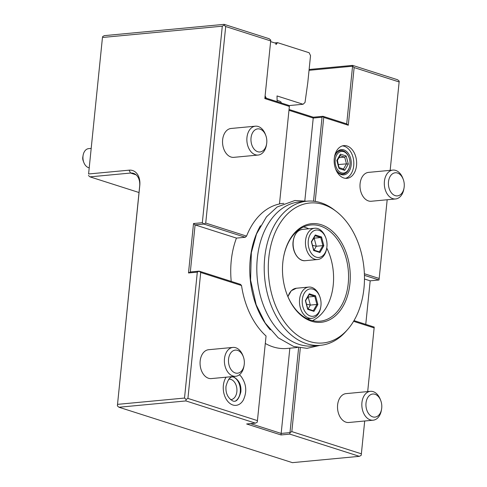 <?xml version="1.0" encoding="UTF-8"?>
<svg xmlns="http://www.w3.org/2000/svg" width="487" height="487" viewBox="0 0 487 487"><rect width="100%" height="100%" fill="white"/><g stroke="black" fill="none" stroke-linecap="round" stroke-linejoin="round"><path stroke-width="0.73" d="M270.62 41.62L275.959 43.325L275.983 44.548L277.572 42.661L309.135 52.742L310.529 55.621L307.784 82.687L305.02 102.465L303.06 104.261L277.024 95.945L277.133 101.655M288.931 105.594L303.06 104.261M265.111 95.829L266.255 98.179M277.572 42.661L274.723 42.929M277.115 100.407A9.667 1.972 5.8 0 1 281.139 102.459L281.096 102.921M309.038 70.317L352.564 66.214L346.707 123.881L322.978 116.302L313.287 117.215L289.065 109.478M298.628 347.742L289.826 434.124L281.011 434.952L246.647 423.976L255.462 423.148L185.918 400.929L118.95 407.242L117.367 405.884L139.787 185.48A16.917 11.901 107.7 0 0 129.122 170.164L88.591 173.981L102.459 37.475L222.291 26.182L202.33 222.711L203.913 224.063L245.259 237.272L246.556 236.11A72.38 49.278 -95.4 0 1 279.471 203.98L289.406 106.002L288.614 105.326L264.916 97.753M88.591 173.981L102.459 37.475M289.375 106.416L264.831 98.575L270.693 40.914L270.748 40.08L269.165 38.723L224.166 24.35L104.334 35.642L102.514 36.641M224.166 24.35L224.111 25.184L225.694 26.535L205.727 223.064L246.556 236.11M270.693 40.914L225.694 26.535M288.986 110.299L313.232 118.049L313.287 117.215M304.813 200.894L313.232 118.049L322.041 117.215L322.978 116.302M346.707 123.881L348.284 125.238L323.739 117.397L322.954 116.716M309.123 69.483L352.618 65.386L352.564 66.214L354.14 67.571L348.284 125.238M364.379 273.749L379.178 278.473L378.996 279.995L370.187 280.829L365.761 324.366M367.691 391.585L374.217 327.069L353.988 320.604M297.368 347.487L287.044 348.455A72.38 49.278 -95.4 0 1 265.299 343.451M255.462 423.148L257.282 422.15L266.054 336.012A72.38 49.278 -95.4 0 1 241.534 285.534L240.475 284.347L199.128 271.137L190.32 271.965L195.098 224.897L193.522 223.539L202.33 222.711M231.228 281.389A72.38 49.278 -95.4 0 1 231.246 260.74A72.38 49.278 -95.4 0 1 236.445 238.1L195.098 224.897L203.913 224.063L205.727 223.064M270.261 329.851A72.38 49.278 -95.4 0 1 250.275 258.95A72.38 49.278 -95.4 0 1 260.448 225.755M374.156 327.903L353.562 321.323M300.315 348.016L291.823 431.604L361.366 453.817L364.702 420.993M373.115 420.202L348.795 422.497A14.5 9.874 -95.4 0 1 337.613 404.922A14.5 9.874 -95.4 0 1 346.074 393.624L370.394 391.329A14.5 9.874 -95.4 0 1 380.384 399.584L380.773 400.618A11.603 7.895 -95.4 0 1 381.723 408.076A11.603 7.895 84.6 0 1 381.577 409.135L381.388 410.231A14.5 9.874 84.6 0 1 373.115 420.202A14.5 9.874 84.6 0 1 361.932 402.627A14.5 9.874 -95.4 0 1 370.394 391.329M118.95 407.242L292.401 462.65L359.369 456.337L361.184 455.339L361.366 453.817M289.826 434.124L359.369 456.337M291.823 431.604L290.008 432.602L281.194 433.43L250.47 423.617M281.011 434.952L289.85 348.193M185.918 400.929L186.101 399.407L187.921 398.409L257.465 420.628M117.55 404.362L184.518 398.056L186.101 399.407M241.534 285.534L200.711 272.495L199.128 271.137L197.308 272.136L184.518 398.056M197.308 272.136L188.499 272.964L193.522 223.539M245.259 237.272L236.445 238.1M258.134 155.055L233.815 157.344A14.5 9.874 -95.4 0 1 222.638 139.769A14.5 9.874 -95.4 0 1 231.094 128.471L255.413 126.182A14.5 9.874 -95.4 0 1 265.409 134.43L265.799 135.471A11.603 7.895 -95.4 0 1 266.742 142.928A11.603 7.895 84.6 0 1 266.602 143.988L266.413 145.077A14.5 9.874 84.6 0 1 258.134 155.055A14.5 9.874 84.6 0 1 246.958 137.48A14.5 9.874 -95.4 0 1 255.413 126.182M222.291 26.182L224.111 25.184M139.014 192.523L89.985 176.86L88.409 175.503M89.985 176.86L130.522 173.043A14.5 10.197 107.7 0 1 133.499 173.348A14.5 10.197 107.7 0 1 139.659 186.168L117.367 405.884M322.041 117.215L313.512 201.204M323.739 117.397L315.205 201.417M390.16 170.347L399.139 81.944L354.14 67.571M379.178 278.473L387.177 199.755M347.024 145.972A16.436 11.189 84.6 0 0 343.859 145.619A16.436 11.189 84.6 0 0 334.155 160.71A16.436 11.189 84.6 0 0 343.773 177.98A16.436 11.189 84.6 0 0 346.939 178.339A16.436 11.189 84.6 0 0 356.642 163.242A16.436 11.189 84.6 0 0 347.024 145.972M395.584 198.964L371.264 201.253A14.5 9.874 -95.4 0 1 360.088 183.678A14.5 9.874 -95.4 0 1 368.543 172.38L392.863 170.091A14.5 9.874 -95.4 0 1 402.859 178.339L403.248 179.38A11.603 7.895 -95.4 0 1 404.192 186.838A11.603 7.895 84.6 0 1 404.052 187.897L403.863 188.986A14.5 9.874 84.6 0 1 395.584 198.964A14.5 9.874 84.6 0 1 384.407 181.389A14.5 9.874 -95.4 0 1 392.863 170.091M399.139 81.944L399.2 81.116L397.617 79.758L352.618 65.386M364.434 275.344L378.996 279.995M370.187 280.829L364.471 279.002M345.52 178.339A16.436 11.189 -95.4 0 0 353.806 162.469A16.436 11.189 -95.4 0 0 344.206 146.24A16.436 11.189 84.6 0 0 342.458 145.881M335.689 169.19A12.686 8.638 84.6 0 0 341.326 174.602A12.686 8.638 -95.4 0 0 351.17 164.99A12.686 8.638 -95.4 0 0 343.834 149.886A12.686 8.638 84.6 0 0 334.514 156.711M335.543 168.806A11.779 8.023 84.6 0 0 340.754 173.78A11.779 8.023 84.6 0 0 349.745 165.933A11.779 8.023 84.6 0 0 349.776 165.757M349.051 157.605A10.872 7.402 84.6 0 0 343.652 151.652A10.872 7.402 -95.4 0 0 335.214 159.894A10.872 7.402 -95.4 0 0 341.503 172.836A10.872 7.402 84.6 0 0 349.806 165.592A10.872 7.402 84.6 0 0 349.051 157.605L348.936 157.283A11.779 8.023 84.6 0 0 343.085 150.83A11.779 8.023 84.6 0 0 334.441 157.112M338.97 168.496L344.729 170.34L348.339 164.082L346.184 155.992L340.425 154.148L336.821 160.406L338.678 167.54M344.729 170.34L343.475 169.074M336.821 160.406L336.882 160.795L336.821 160.406M340.425 154.148L339.889 155.584M346.184 155.992L344.693 157.118L340.127 155.657M348.339 164.082L346.482 163.863L344.693 157.118L338.976 157.654M337.43 160.333L338.374 164.935M338.276 164.563L346.482 163.863L343.499 169.026M403.248 179.38A11.603 7.895 -95.4 0 0 394.878 172.824A11.603 7.895 -95.4 0 0 388.486 181.815A11.603 7.895 84.6 0 0 394.823 195.494A11.603 7.895 84.6 0 0 404.052 187.897M265.799 135.471A11.603 7.895 -95.4 0 0 257.428 128.915A11.603 7.895 -95.4 0 0 251.036 137.906A11.603 7.895 84.6 0 0 257.367 151.585A11.603 7.895 84.6 0 0 266.602 143.988M347.511 329.632L345.794 331.568A72.38 49.278 -95.4 0 1 320.525 345.301L313.123 346.001A72.38 49.278 -95.4 0 1 257.325 258.28A72.38 49.278 -95.4 0 1 299.542 201.88L306.944 201.18A72.38 49.278 -95.4 0 1 334.332 209.958L336.383 211.535A70.286 47.854 -95.4 0 1 363.972 288.194A70.286 47.854 -95.4 0 1 347.511 329.632A70.286 47.854 -95.4 0 1 293.071 331.671A70.286 47.854 -95.4 0 1 268.787 257.787A70.286 47.854 -95.4 0 1 336.383 211.535M320.525 345.301A72.38 49.278 -95.4 0 1 264.727 257.586A72.38 49.278 -95.4 0 1 306.944 201.18M282.831 262.274A49.54 33.731 -95.4 0 1 283.452 257.745A49.54 33.731 -95.4 0 1 322.869 225.304A49.54 33.731 -95.4 0 1 349.922 283.708A49.54 33.731 -95.4 0 1 322.619 322.108A49.54 33.731 -95.4 0 1 286.88 294.124A49.54 33.731 -95.4 0 1 282.831 262.274M283.41 257.97A48.335 32.909 -95.4 0 1 310.962 224.957A48.335 32.909 -95.4 0 1 348.223 283.531A48.335 32.909 -95.4 0 1 320.032 321.195A48.335 32.909 -95.4 0 1 286.8 293.905M312.423 320.629A48.335 32.909 84.6 0 0 333.242 284.944A48.335 32.909 -95.4 0 0 326.753 248.011M303.596 226.936A48.335 32.909 -95.4 0 1 308.752 228.793M320.781 306.816L320.659 307.547A15.706 10.696 84.6 0 1 311.692 318.352A15.706 10.696 84.6 0 1 299.584 299.316A15.706 10.696 -95.4 0 1 308.746 287.074A15.706 10.696 -95.4 0 1 319.569 296.011L319.831 296.705A13.776 9.381 -95.4 0 1 320.957 305.556A13.776 9.381 84.6 0 1 320.781 306.816A13.776 9.381 84.6 0 1 309.823 315.838A13.776 9.381 84.6 0 1 302.299 299.596A13.776 9.381 -95.4 0 1 309.89 288.919A13.776 9.381 -95.4 0 1 319.831 296.705M313.963 311.357L317.871 304.576L315.539 295.798L309.294 293.801L305.386 300.582L307.717 309.361L313.963 311.357L313.458 310.724L307.687 308.88M317.871 304.576L316.921 304.46L314.772 296.376L309.142 294.574M307.717 309.361L307.565 308.868L307.717 309.361M309.294 293.801L309.02 294.538M315.539 295.798L314.772 296.376L308.186 296.997L306.548 299.073M308.07 309.002L310.335 305.081L308.186 296.997L307.814 296.875M306.518 304.174L310.335 305.081L316.921 304.46L313.33 310.682M326.759 247.98L326.637 248.705A15.706 10.696 84.6 0 1 317.67 259.51A15.706 10.696 84.6 0 1 305.556 240.475A15.706 10.696 -95.4 0 1 314.724 228.233A15.706 10.696 -95.4 0 1 325.547 237.169L325.809 237.863A13.776 9.381 -95.4 0 1 326.929 246.72A13.776 9.381 84.6 0 1 326.759 247.98A13.776 9.381 84.6 0 1 315.801 256.996A13.776 9.381 84.6 0 1 308.277 240.761A13.776 9.381 -95.4 0 1 315.868 230.083A13.776 9.381 -95.4 0 1 325.809 237.863M319.935 252.516L323.849 245.734L321.517 236.956L315.272 234.959L311.357 241.741L313.695 250.519L319.935 252.516L319.435 251.882L313.658 250.038M323.849 245.734L322.899 245.618L320.75 237.534L315.119 235.732M313.695 250.519L313.543 250.032L313.695 250.519M315.272 234.959L314.998 235.696M321.517 236.956L320.75 237.534L314.158 238.155L312.526 240.231M314.048 250.16L316.307 246.239L314.158 238.155L313.792 238.033M312.496 245.332L316.307 246.239L322.899 245.618L319.308 251.846M200.711 272.495L187.921 398.409M235.665 376.293L211.34 378.588A14.5 9.874 -95.4 0 1 200.163 361.013A14.5 9.874 -95.4 0 1 208.625 349.715L232.944 347.42A14.5 9.874 -95.4 0 1 242.934 355.674L243.323 356.709A11.603 7.895 -95.4 0 1 244.273 364.166A11.603 7.895 84.6 0 1 244.127 365.232L243.938 366.321A14.5 9.874 84.6 0 1 235.665 376.293A14.5 9.874 84.6 0 1 224.483 358.724A14.5 9.874 -95.4 0 1 232.944 347.42M239.385 374.789A16.436 11.189 -95.4 0 1 241.15 376.524C246.41 383.92 247.146 391.743 243.36 399.985A16.436 11.189 -95.4 0 1 232.865 404.995A16.436 11.189 -95.4 0 1 223.917 393.435A16.436 11.189 -95.4 0 1 226.108 377.194M190.32 271.965L188.499 272.964M243.323 356.709A11.603 7.895 -95.4 0 0 234.953 350.159A11.603 7.895 -95.4 0 0 228.561 359.15A11.603 7.895 84.6 0 0 234.898 372.823A11.603 7.895 84.6 0 0 244.127 365.232M235.738 400.844A12.686 8.638 84.6 0 0 240.268 388.443A12.686 8.638 84.6 0 0 233.504 377.108M228.622 379.233A10.27 6.995 -95.4 0 1 228.945 379.196A10.27 6.995 -95.4 0 1 230.923 379.416A10.27 6.995 84.6 0 1 236.938 390.209A10.27 6.995 84.6 0 1 230.868 399.644A10.27 6.995 84.6 0 1 230.546 399.663M380.773 400.618A11.603 7.895 -95.4 0 0 372.409 394.068A11.603 7.895 -95.4 0 0 366.011 403.059A11.603 7.895 84.6 0 0 372.348 416.732A11.603 7.895 84.6 0 0 381.577 409.135M91.136 148.401L88.634 148.632A9.667 6.581 84.6 0 0 84.58 151.366A9.667 6.581 84.6 0 0 83.119 155.28A9.667 6.581 84.6 0 0 83.788 162.384A9.667 6.581 84.6 0 0 89.164 167.82M83.788 162.384L83.137 160.649A4.833 3.293 -95.4 0 1 82.808 157.1L83.119 155.28M129.122 170.164L130.522 173.043L136.104 174.827M139.787 185.48L139.659 186.168M287.969 296.778A15.706 10.696 -95.4 0 1 296.406 288.237L291.293 290.739L287.89 296.595M307.784 308.941L313.318 310.706M302.384 229.395A15.706 10.696 -95.4 0 0 293.223 241.637A15.706 10.696 84.6 0 0 305.331 260.673C298.397 261.683 291.829 251.402 293.071 241.692C294.105 234.43 297.21 230.333 302.384 229.395L314.724 228.233M313.762 250.099L319.295 251.864M279.489 203.767L283.787 203.365M349.745 165.933L349.806 165.592M338.909 167.558L343.749 169.105M337.235 160.637L339.135 167.802M340.352 155.268L337.229 160.686M283.373 258.195L283.452 257.745M296.406 288.237L308.746 287.074M311.692 318.352L307.26 318.766M305.599 300.704L307.802 309.002M309.257 294.373L305.593 300.729M317.67 259.51L305.331 260.673M311.57 241.862L313.78 250.16M315.235 235.531L311.57 241.887M232.731 400.911C236.073 402.445 238.776 399.456 240.852 391.95C241.436 385.199 239.196 380.304 234.131 377.267C230.795 375.733 228.086 378.722 226.017 386.228C225.426 392.972 227.666 397.867 232.731 400.911M306.487 201.222L294.891 200.498L277.194 206.957L266.48 216.825L256.509 233.991L251.341 252.692L250.574 280.086L256.18 304.813L265.238 323.088L278.217 337.795L293.649 346.47L307.017 348.345L320.069 345.344"/></g></svg>
